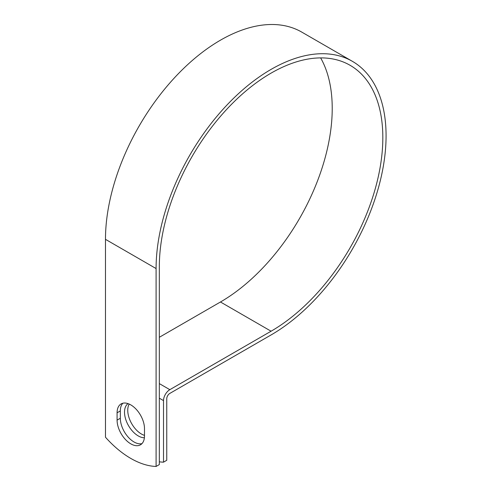 <?xml version="1.0" encoding="UTF-8"?>
<svg xmlns="http://www.w3.org/2000/svg" width="491" height="491" viewBox="0 0 491 491"><rect width="100%" height="100%" fill="white"/><g stroke="black" fill="none" stroke-linecap="round" stroke-linejoin="round"><path stroke-width="0.74" d="M130.784 443.846A19.376 11.183 -120 0 0 140.475 444.809A19.376 11.183 -120 0 0 144.483 435.94L144.483 428.612A19.376 11.183 -120 0 0 136.025 409.113A19.376 11.183 -120 0 0 121.099 403.927A19.376 11.183 -120 0 0 117.085 412.796L117.085 420.118A19.376 11.183 -120 0 0 130.784 443.846M122.854 403.228A19.376 11.183 -120 0 0 120.326 410.924L120.326 418.252A19.376 11.183 -120 0 0 134.025 441.98A19.376 11.183 -120 0 0 141.954 443.637M144.483 435.388A19.376 11.183 60 0 1 141.451 434.032A19.376 11.183 60 0 1 129.188 404.075M144.385 437.763A19.376 11.183 60 0 1 138.21 435.898A19.376 11.183 60 0 1 125.696 419.289A19.376 11.183 60 0 1 128.028 403.62M159.33 461.816A83.507 48.21 -120 0 0 163.515 462.166L163.515 400.607A8.93 5.155 -60 0 1 169.831 389.67L271.081 331.21A158.041 91.246 120 0 0 374.326 191.944A158.041 91.246 120 0 0 350.101 65.303A158.041 91.246 120 0 0 228.315 107.639A158.041 91.246 120 0 0 159.33 266.687L159.33 464.578L156.089 466.45A83.507 48.21 60 0 1 105.479 437.229L105.479 239.338A162.619 93.891 120 0 1 176.465 75.682A162.619 93.891 120 0 1 301.781 32.111L352.391 61.332A162.619 93.891 120 0 0 227.075 104.902A162.619 93.891 120 0 0 156.089 268.559L156.089 466.45M163.515 462.166L166.756 460.294L166.756 398.735A4.351 2.51 -60 0 1 169.831 393.408L271.081 334.948A162.619 93.891 120 0 0 377.321 191.643A162.619 93.891 120 0 0 352.391 61.332M159.33 337.286L220.471 301.99A158.041 91.246 120 0 0 320.635 57.901M163.515 400.607L159.33 398.189M156.089 268.559L105.479 239.338M271.081 331.21L220.471 301.99M169.831 389.67L159.33 383.606M120.326 410.924L117.085 412.796M120.326 418.252L117.085 420.118"/></g></svg>
